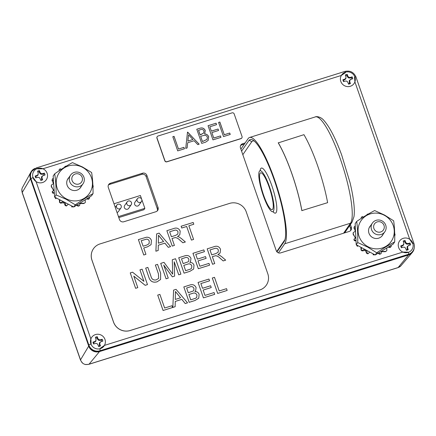 <?xml version="1.0" encoding="UTF-8"?>
<svg xmlns="http://www.w3.org/2000/svg" width="436" height="436" viewBox="0 0 436 436"><rect width="100%" height="100%" fill="white"/><g stroke="black" fill="none" stroke-linecap="round" stroke-linejoin="round"><path stroke-width="0.65" d="M85.903 364.594L85.903 364.594A6.747 6.524 34.6 0 1 82.028 362.621L82.028 362.621M35.24 168.351A8.562 8.284 34.6 0 0 30.94 172.046L22.53 187.409A6.747 6.524 34.6 0 0 21.8 189.676L21.925 189.382A6.769 6.551 34.6 0 0 22.231 192.472L80.524 359.858A6.769 6.551 34.6 0 0 82.213 362.518M30.94 172.046A8.562 8.284 34.6 0 0 30.416 178.711L88.71 346.097A8.562 8.284 34.6 0 0 99.49 351.585L408.554 254.935L398.112 267.551A6.769 6.551 34.6 0 0 400.749 265.96L400.531 266.205A6.747 6.524 34.6 0 0 400.935 265.775L412.314 252.466A8.562 8.284 34.6 0 0 414.2 248.057M408.554 254.935A8.562 8.284 34.6 0 0 412.314 252.466M259.436 171.212A21.446 4.338 -107.4 0 0 262.777 194.118A21.446 4.338 -107.4 0 0 272.805 211.689A21.446 4.338 -107.4 0 0 273.372 211.237A21.446 4.338 -107.4 0 0 270.031 188.325A21.446 4.338 -107.4 0 0 260.003 170.754A21.446 4.338 -107.4 0 0 259.436 171.212M272.669 209.215A19.277 3.902 72.6 0 1 272.157 209.623A19.277 3.902 72.6 0 1 263.142 193.824A19.277 3.902 72.6 0 1 260.139 173.234A19.277 3.902 72.6 0 1 260.652 172.825A19.277 3.902 72.6 0 1 269.666 188.619A19.277 3.902 72.6 0 1 272.669 209.215M240.885 149.117L248.1 138.664A56.32 11.396 72.6 0 1 249.594 137.471A56.32 11.396 72.6 0 1 275.934 183.616A56.32 11.396 72.6 0 1 284.708 243.784L278.435 252.869M276.991 251.921L284.005 241.762A54.151 10.96 -107.4 0 0 275.563 183.91A54.151 10.96 -107.4 0 0 250.242 139.536A54.151 10.96 -107.4 0 0 248.803 140.686L241.588 151.139M119.677 208.849A2.474 2.393 -145.4 0 1 116.832 205.133A2.474 2.393 -145.4 0 1 120.81 205.116A2.474 2.393 -145.4 0 1 119.677 208.849M120.908 207.945L118.434 211.531A2.474 2.393 -145.4 0 1 117.022 212.479M129.961 205.634A2.474 2.393 -145.4 0 1 127.121 201.917A2.474 2.393 -145.4 0 1 131.094 201.901A2.474 2.393 -145.4 0 1 129.961 205.634M131.192 204.729L128.718 208.31A2.474 2.393 -145.4 0 1 124.745 208.326A2.474 2.393 -145.4 0 1 124.647 205.498L127.121 201.917M140.245 202.413A2.474 2.393 -145.4 0 1 137.405 198.696A2.474 2.393 -145.4 0 1 141.378 198.685A2.474 2.393 -145.4 0 1 140.245 202.413M141.482 201.514L139.008 205.094A2.474 2.393 -145.4 0 1 135.029 205.111A2.474 2.393 -145.4 0 1 134.931 202.282L137.405 198.696M113.987 203.759L140.387 195.502L141.651 199.127M141.831 199.644L144.861 208.337L118.456 216.594M118.794 217.569L143.907 209.716L144.861 208.337M33.207 177.55L36.068 181.589A7.537 7.292 34.6 0 0 47.546 175.931A7.537 7.292 34.6 0 0 42.919 168.776L37.703 168.885M412.494 243.419L409.709 239.266A7.537 7.292 34.6 0 0 398.248 244.918A7.537 7.292 34.6 0 0 402.859 252.079L407.982 252.139M100.193 348.386L104.427 345.405A7.537 7.292 34.6 0 0 95.468 334.576A7.537 7.292 34.6 0 0 90.873 338.968L91.135 343.917M345.47 72.627L341.344 75.45A7.537 7.292 34.6 0 0 350.31 86.279A7.537 7.292 34.6 0 0 354.904 81.886L354.561 77.058M408.194 254.728A8.802 8.513 34.6 0 0 412.581 251.512L412.897 251.054A8.802 8.513 -145.4 0 1 408.516 254.27L99.964 350.757A8.802 8.513 -145.4 0 1 88.879 345.116L30.945 178.755A8.802 8.513 -145.4 0 1 31.926 171.179L31.61 171.637A8.802 8.513 34.6 0 0 30.629 179.212L88.562 345.574A8.802 8.513 34.6 0 0 99.648 351.22L408.194 254.728L408.516 254.27A3.303 0.67 -107.4 0 0 408.428 252.302M108.362 185.126A3.439 3.325 -145.4 0 1 109.616 184.401L141.76 174.351A3.439 3.325 -145.4 0 1 146.087 176.558L157.265 208.648A3.439 3.325 -145.4 0 1 157.216 210.986M349.607 225.668L350.549 228.371A3.439 3.325 -145.4 0 1 350.495 230.715M240.53 145.619A3.439 3.325 -145.4 0 1 241.784 144.894L244.356 144.093M123.819 221.766L155.963 211.711A3.439 3.325 34.6 0 0 158.055 207.498L146.883 175.408A3.439 3.325 34.6 0 0 142.55 173.201L110.412 183.256A3.439 3.325 34.6 0 0 108.313 187.469L119.491 219.559A3.439 3.325 34.6 0 0 123.819 221.766M245.146 142.943L242.58 143.744A3.439 3.325 34.6 0 0 240.481 147.957L276.261 250.705A3.439 3.325 34.6 0 0 280.593 252.907L349.247 231.44A3.439 3.325 34.6 0 0 351.34 227.227L350.397 224.518M380.71 231.968A5.39 5.216 -145.4 0 1 373.914 228.513A5.39 5.216 -145.4 0 1 377.205 221.908A5.39 5.216 -145.4 0 1 383.996 225.363A5.39 5.216 -145.4 0 1 380.71 231.968M381.108 234.481A7.592 7.347 -145.4 0 1 372.388 223.085A7.592 7.347 -145.4 0 1 384.579 223.041A7.592 7.347 -145.4 0 1 381.108 234.481M78.883 184.014A5.39 5.216 -145.4 0 1 72.093 180.553A5.39 5.216 -145.4 0 1 75.379 173.948A5.39 5.216 -145.4 0 1 82.17 177.403A5.39 5.216 -145.4 0 1 78.883 184.014M79.281 186.526A7.592 7.347 -145.4 0 1 70.567 175.125A7.592 7.347 -145.4 0 1 82.758 175.081A7.592 7.347 -145.4 0 1 79.281 186.526M340.81 81.445A7.537 7.292 34.6 0 0 350.31 86.279A7.537 7.292 34.6 0 0 354.904 77.041A7.537 7.292 34.6 0 0 345.41 72.207A7.537 7.292 34.6 0 0 340.81 81.445M342.93 79.744L343.443 80.131A4.289 4.147 34.6 0 0 343.917 81.488L343.584 81.619A5.025 4.861 -145.4 0 1 342.93 79.744L344.762 79.172L345.868 78.229L345.955 76.769L345.317 74.943A5.025 4.861 -145.4 0 1 347.198 74.354L347.835 76.186L348.822 77.308L350.304 77.439L352.135 76.867A5.025 4.861 -145.4 0 1 352.784 78.742L350.953 79.314L349.846 80.257L349.759 81.717L350.397 83.543A5.025 4.861 -145.4 0 1 348.517 84.132L347.884 82.306L346.898 81.178L345.416 81.047L343.584 81.619M349.846 80.257L349.35 80.447L349.258 82.077L349.759 81.717M350.953 79.314L349.35 80.447M352.784 78.742L350.588 79.401M351.819 79.014A4.289 4.147 34.6 0 0 351.345 77.657L352.135 76.867M350.304 77.439L350.113 78.044L351.345 77.657M348.822 77.308L348.462 77.897L350.113 78.044M347.835 76.186L347.367 76.643L348.462 77.897M347.198 74.354L346.936 75.417L347.367 76.643M346.936 75.417A4.289 4.147 34.6 0 0 345.623 75.815M345.955 76.769L345.868 78.229M344.762 79.172L344.674 79.744L345.912 78.698M343.443 80.131L344.674 79.744M345.416 81.047L343.917 81.488M348.375 83.723A4.289 4.147 34.6 0 0 349.683 83.303L350.397 83.543M349.258 82.077L349.683 83.303M33.043 177.708A7.537 7.292 34.6 0 0 42.537 182.537A7.537 7.292 34.6 0 0 47.132 173.299A7.537 7.292 34.6 0 0 37.638 168.47A7.537 7.292 34.6 0 0 33.043 177.708M35.158 176.008L35.676 176.389A4.289 4.147 34.6 0 0 36.144 177.746L35.812 177.883A5.025 4.861 -145.4 0 1 35.158 176.008L36.989 175.43L38.101 174.493L38.188 173.032L37.551 171.201A5.025 4.861 -145.4 0 1 39.425 170.618L40.063 172.443L41.049 173.572L42.532 173.697L44.363 173.125A5.025 4.861 -145.4 0 1 45.017 175.005L43.186 175.577L42.079 176.515L41.992 177.975L42.63 179.806A5.025 4.861 -145.4 0 1 40.75 180.395L40.112 178.564L39.126 177.441L37.643 177.31L35.812 177.883M42.079 176.515L41.584 176.711L41.485 178.335L41.992 177.975M43.186 175.577L41.584 176.711M45.017 175.005L42.815 175.659M44.047 175.277A4.289 4.147 34.6 0 0 43.578 173.92L44.363 173.125M42.532 173.697L42.341 174.302L43.578 173.92M41.049 173.572L40.695 174.16L42.341 174.302M40.063 172.443L39.594 172.907L40.695 174.16M39.425 170.618L39.169 171.675L39.594 172.907M39.169 171.675A4.289 4.147 34.6 0 0 37.856 172.078M38.188 173.032L38.101 174.493M36.989 175.43L36.907 176.008L38.139 174.956M35.676 176.389L36.907 176.008M37.643 177.31L36.144 177.746M40.608 179.986A4.289 4.147 34.6 0 0 41.916 179.567L42.63 179.806M41.485 178.335L41.916 179.567M90.873 343.813A7.537 7.292 34.6 0 0 100.367 348.647A7.537 7.292 34.6 0 0 104.962 339.41A7.537 7.292 34.6 0 0 95.468 334.576A7.537 7.292 34.6 0 0 90.873 343.813M92.988 342.113L93.506 342.5A4.289 4.147 34.6 0 0 93.974 343.857L93.642 343.988A5.025 4.861 -145.4 0 1 92.988 342.113L94.819 341.541L95.931 340.598L96.018 339.137L95.38 337.311A5.025 4.861 -145.4 0 1 97.255 336.723L97.893 338.554L98.879 339.677L100.362 339.808L102.193 339.235A5.025 4.861 -145.4 0 1 102.847 341.11L101.016 341.682L99.909 342.625L99.822 344.086L100.46 345.912A5.025 4.861 -145.4 0 1 98.58 346.5L97.942 344.674L96.956 343.546L95.473 343.415L93.642 343.988M99.909 342.625L99.413 342.816L99.315 344.445L99.822 344.086M101.016 341.682L99.413 342.816M102.847 341.11L100.645 341.77M101.877 341.383A4.289 4.147 34.6 0 0 101.408 340.026L102.193 339.235M100.362 339.808L100.171 340.412L101.408 340.026M98.879 339.677L98.525 340.265L100.171 340.412M97.893 338.554L97.424 339.012L98.525 340.265M97.255 336.723L96.999 337.786L97.424 339.012M96.999 337.786A4.289 4.147 34.6 0 0 95.686 338.183M96.018 339.137L95.931 340.598M94.819 341.541L94.737 342.113L95.969 341.066M93.506 342.5L94.737 342.113M95.473 343.415L93.974 343.857M98.438 346.091A4.289 4.147 34.6 0 0 99.746 345.672L100.46 345.912M99.315 344.445L99.746 345.672M398.662 247.566A7.537 7.292 34.6 0 0 408.156 252.395A7.537 7.292 34.6 0 0 412.75 243.157A7.537 7.292 34.6 0 0 403.256 238.329A7.537 7.292 34.6 0 0 398.662 247.566M400.777 245.86L401.289 246.247A4.289 4.147 34.6 0 0 401.763 247.604L401.431 247.735A5.025 4.861 -145.4 0 1 400.777 245.86L402.608 245.288L403.72 244.351L403.801 242.89L403.169 241.059A5.025 4.861 -145.4 0 1 405.044 240.47L405.682 242.302L406.668 243.424L408.151 243.555L409.982 242.983A5.025 4.861 -145.4 0 1 410.636 244.858L408.805 245.43L407.693 246.373L407.611 247.833L408.243 249.659A5.025 4.861 -145.4 0 1 406.368 250.248L405.731 248.422L404.744 247.294L403.262 247.163L401.431 247.735M407.693 246.373L407.202 246.563L407.104 248.193L407.611 247.833M408.805 245.43L407.202 246.563M410.636 244.858L408.434 245.517M409.666 245.13A4.289 4.147 34.6 0 0 409.191 243.773L409.982 242.983M408.151 243.555L407.96 244.16L409.191 243.773M406.668 243.424L406.314 244.018L407.96 244.16M405.682 242.302L405.213 242.765L406.314 244.018M405.044 240.47L404.782 241.533L405.213 242.765M404.782 241.533A4.289 4.147 34.6 0 0 403.469 241.936M403.801 242.89L403.72 244.351M402.608 245.288L402.526 245.86L403.758 244.814M401.289 246.247L402.526 245.86M403.262 247.163L401.763 247.604M406.227 249.839A4.289 4.147 34.6 0 0 407.535 249.425L408.243 249.659M407.104 248.193L407.535 249.425M394.705 233.996L394.989 234.05A21.097 20.41 34.6 0 1 394.983 235.282L394.476 235.751M368.333 213.956A21.097 20.41 34.6 0 0 367.145 214.294L366.867 214.937M363.264 217.172L362.414 216.507A21.097 20.41 34.6 0 0 361.406 217.199L361.182 217.826M355.307 226.404L354.484 226.322A21.097 20.41 34.6 0 0 354.097 227.478L353.956 228.023L355.389 231.14M354.054 239.048A21.097 20.41 34.6 0 0 354.435 240.231L354.31 240.656A20.906 20.225 34.6 0 1 353.912 239.429L355.313 238.061L353.247 233.849A21.097 20.41 34.6 0 1 353.247 232.617L353.122 233.064A20.906 20.225 34.6 0 0 353.122 234.334L355.362 237.74M354.31 240.656L356.021 240.945M356.822 244.978L356.648 245.31A20.906 20.225 34.6 0 0 357.406 246.367L357.553 245.997A21.097 20.41 34.6 0 1 356.931 245.13M360.904 247.272L361.068 250.122A20.906 20.225 34.6 0 0 362.109 250.907L365.313 250.46L366.725 253.392L367.003 253.12C367.265 251.774 366.807 250.733 365.635 250.002C364.376 249.425 363.264 249.621 362.294 250.586L362.109 250.907M367.003 253.12A21.097 20.41 34.6 0 0 368.191 253.539L367.951 253.828A20.906 20.225 34.6 0 1 366.725 253.392M374.666 254.58L374.371 254.853A20.906 20.225 34.6 0 1 373.08 254.809L373.32 253.959M369.799 252.063L368.191 253.539M373.418 254.542A21.097 20.41 34.6 0 0 374.48 254.58M377.004 252.608L379.505 254.226L379.903 253.943L378.971 252.706M379.903 253.943A21.097 20.41 34.6 0 0 381.091 253.605L380.737 253.872A20.906 20.225 34.6 0 1 379.505 254.226M381.347 251.703L385.375 251.703L385.816 251.392L381.495 251.463L381.091 253.605M385.816 251.392A21.097 20.41 34.6 0 0 386.623 250.847A21.097 20.41 34.6 0 0 386.83 250.7L386.787 247.975M388.067 247.196L390.106 247.49L390.591 247.13L388.967 246.651M390.591 247.13A21.097 20.41 34.6 0 0 391.326 246.155L390.814 245.533M367.88 246.64A18.301 17.702 34.6 0 0 392.264 239.658A18.301 17.702 34.6 0 0 384.438 215.335A18.301 17.702 34.6 0 0 360.054 222.316A18.301 17.702 34.6 0 0 367.88 246.64M376.726 252.798L367.641 247.076L357.716 242.558C357.918 234.791 357.569 227.756 356.675 221.439C363.155 217.057 369.145 213.427 374.644 210.555L384.563 215.068L393.654 220.79C394.542 226.982 394.891 234.023 394.694 241.915C389.304 244.721 383.315 248.351 376.726 252.798L375.222 254.978L393.19 244.095L394.694 241.915M370.627 225.641A7.701 7.45 34.6 0 0 372.676 237.576A7.701 7.45 34.6 0 0 383.124 234.268M385.375 251.703A20.906 20.225 34.6 0 0 386.192 251.152L386.623 250.847M353.247 233.849L353.122 234.334M356.675 221.439L355.166 223.624L356.212 244.743L357.716 242.558M356.212 244.743L375.222 254.978M353.247 232.617L355.536 231.118M355.416 228.6L354.097 227.478M355.994 240.334L354.435 240.231M361.068 250.122L361.618 247.653M358.092 245.757L357.553 245.997M361.286 249.823A21.097 20.41 34.6 0 0 362.294 250.586M92.923 185.681L93.151 185.72A21.097 20.41 34.6 0 1 93.168 186.951L92.661 187.425M66.147 166.089A21.097 20.41 34.6 0 0 64.964 166.454L64.692 167.097M61.144 169.402L60.282 168.754A21.097 20.41 34.6 0 0 59.285 169.457L59.062 170.084M53.356 178.776L52.538 178.711A21.097 20.41 34.6 0 0 52.167 179.877L52.026 180.411L53.503 183.556M52.336 191.448A21.097 20.41 34.6 0 0 52.74 192.625L52.614 193.05A20.906 20.225 34.6 0 1 52.195 191.829L53.546 190.478L51.432 186.265A21.097 20.41 34.6 0 1 51.415 185.033L51.29 185.469A20.906 20.225 34.6 0 0 51.306 186.744L53.595 190.161M52.614 193.05L54.342 193.311M55.214 197.328L55.04 197.661A20.906 20.225 34.6 0 0 55.808 198.707L55.961 198.336A21.097 20.41 34.6 0 1 55.323 197.486M59.329 199.552L59.536 202.397A20.906 20.225 34.6 0 0 60.593 203.165L63.792 202.664L65.253 205.569L65.536 205.296C65.771 203.944 65.296 202.914 64.108 202.2C62.844 201.645 61.732 201.863 60.778 202.844L60.593 203.165M65.536 205.296A21.097 20.41 34.6 0 0 66.724 205.699L66.49 205.983A20.906 20.225 34.6 0 1 65.253 205.569M73.215 206.62L72.921 206.893A20.906 20.225 34.6 0 1 71.629 206.871L71.864 206.021M68.31 204.184L66.724 205.699M71.973 206.604A21.097 20.41 34.6 0 0 73.03 206.626M75.613 204.604L78.039 206.174L78.436 205.89L77.488 204.669M78.436 205.89A21.097 20.41 34.6 0 0 79.619 205.53L79.259 205.797A20.906 20.225 34.6 0 1 78.039 206.174M79.864 203.585L83.854 203.547L84.301 203.231L80.011 203.34L79.619 205.53M84.301 203.231A21.097 20.41 34.6 0 0 84.797 202.893A21.097 20.41 34.6 0 0 85.303 202.522L85.205 199.797M86.502 198.98L88.508 199.241L88.993 198.881L87.369 198.435M88.993 198.881A21.097 20.41 34.6 0 0 89.712 197.895L89.189 197.285M66.348 198.838A18.301 17.702 34.6 0 0 90.59 191.415A18.301 17.702 34.6 0 0 82.322 167.222A18.301 17.702 34.6 0 0 58.086 174.64A18.301 17.702 34.6 0 0 66.348 198.838M75.286 204.827L66.114 199.274L56.102 194.925C56.179 187.164 55.699 180.128 54.674 173.817C61.089 169.326 67.008 165.587 72.431 162.606L82.442 166.955L91.615 172.509C92.634 178.695 93.108 185.736 93.042 193.622C87.723 196.538 81.805 200.271 75.286 204.827L73.782 207.013L91.538 195.802L93.042 193.622M68.801 177.681A7.701 7.45 34.6 0 0 70.975 189.682A7.701 7.45 34.6 0 0 81.298 186.308M83.854 203.547A20.906 20.225 34.6 0 0 84.366 203.192L84.797 202.893M51.432 186.265L51.306 186.744M54.674 173.817L53.17 175.997L54.598 197.11L56.102 194.925M54.598 197.11L73.782 207.013M51.415 185.033L53.677 183.491M53.508 180.978L52.167 179.877M54.298 192.701L52.74 192.625M59.536 202.397L60.054 199.928M56.495 198.086L55.961 198.336M59.759 202.102A21.097 20.41 34.6 0 0 60.778 202.844M227.156 290.452L217.662 293.423L212.299 278.015L214.485 277.323L219.226 290.954L226.546 288.665L227.156 290.452M214.697 294.349L203.421 297.875L198.064 282.457L208.942 279.056L209.563 280.833L200.865 283.563L202.511 288.294L210.621 285.76L211.242 287.537L203.132 290.082L204.985 295.406L214.087 292.561L214.697 294.349M198.734 298.229L194.974 300.518L189.18 302.328L183.818 286.926L189.6 285.106C192.499 284.049 194.663 284.85 196.096 287.504L195.633 290.747L194.936 291.542C196.968 291.521 198.364 292.447 199.127 294.316L198.74 298.219L194.979 300.508L189.191 302.317L183.818 286.926M187.545 302.829L185.235 303.554L181.828 299.363L175.25 301.418L175.147 306.71L172.83 307.44L173.593 290.12L176.051 289.341L187.545 302.829L185.224 303.565L181.823 299.374L175.25 301.429M204.451 251.67L195.748 254.39L197.399 259.131L205.509 256.597L206.13 258.374L198.02 260.919L199.873 266.243L208.975 263.399L209.585 265.186L198.309 268.712L192.946 253.305L203.835 249.893L204.451 251.67L195.753 254.401M193.622 269.067L189.862 271.35L184.068 273.165L178.706 257.758L184.488 255.943C187.387 254.886 189.551 255.687 190.984 258.341L190.521 261.584L189.824 262.379C191.856 262.358 193.252 263.284 194.015 265.153L193.628 269.056L189.873 271.339L184.079 273.154L178.706 257.758M190.521 261.584L189.824 262.379M180.913 274.14L178.738 274.822L174.198 261.791L174.623 276.108L172.345 276.822L163.718 265.066L168.258 278.103L166.072 278.795L160.71 263.388L163.99 262.352L172.683 274.13L172.296 259.763L175.55 258.739L180.913 274.14L178.733 274.833L174.198 261.823M174.623 276.108L172.34 276.833L163.729 265.11M158.644 278.37L158.421 273.819L155.374 265.044L157.549 264.369L160.639 273.23L160.59 279.492L157.08 281.825C152.818 282.937 150.044 281.313 148.763 276.953L145.679 268.091L147.859 267.399L150.91 276.157C151.608 279.171 153.379 280.413 156.23 279.89L158.65 278.364L158.426 273.808L155.374 265.044M139.951 269.873L142.125 269.192L147.482 284.604L145.188 285.313L133.792 276.13L137.798 287.624L135.612 288.316L130.25 272.914L132.555 272.184L143.951 281.367L139.951 269.873L143.935 281.351M147.482 284.604L145.183 285.324L133.803 276.157M193.595 239.424L191.42 240.105L186.673 226.475L181.73 228.023L181.12 226.235L193.186 222.464L193.802 224.24L188.859 225.794L193.595 239.424M185.371 241.985L182.869 242.776L179.823 240.116C178.569 238.726 177.071 237.865 175.337 237.538L172.013 238.497L174.416 245.414L172.236 246.1L166.868 230.699L173.572 228.595C176.602 227.401 178.809 228.251 180.193 231.129L179.812 234.764L177.539 236.552L179.005 236.933L181.36 238.525L185.371 241.985L182.88 242.765L179.817 240.127C178.558 238.737 177.065 237.876 175.327 237.549L172.013 238.508M179.806 234.77L177.556 236.552M145.935 254.319L143.755 255.011L138.386 239.604L146.403 237.249C148.85 237.042 150.518 238.1 151.412 240.432L151.063 244.661L147.51 246.825L143.738 248.008L145.935 254.319L143.76 255L138.397 239.593M100.018 243.92A13.205 12.775 34.6 0 0 93.446 248.743A13.205 12.775 34.6 0 0 91.969 260.107L113.534 322.03A13.205 12.775 34.6 0 0 130.168 330.493L259.758 289.967A13.205 12.775 34.6 0 0 266.336 285.144A13.205 12.775 34.6 0 0 267.808 273.786L246.242 211.858A13.205 12.775 34.6 0 0 229.609 203.394L100.018 243.92M158.197 250.482L155.881 251.218L156.644 233.898L159.107 233.118L170.596 246.607L168.28 247.337L164.873 243.146L158.306 245.201L158.197 250.482L155.892 251.207L156.649 233.887M214.735 263.567L212.55 264.26L207.187 248.852L213.891 246.749C216.921 245.561 219.128 246.405 220.507 249.283L220.131 252.918L217.858 254.706L219.324 255.087L221.679 256.679L225.69 260.139L223.199 260.919L220.142 258.27C218.888 256.88 217.39 256.019 215.651 255.692L212.327 256.651L214.735 263.567L212.561 264.243L207.198 248.842M220.131 252.918L217.869 254.706M225.69 260.139L223.188 260.93L220.136 258.281C218.877 256.891 217.384 256.03 215.646 255.703L212.332 256.662M172.569 307.522L163.075 310.492L157.712 295.09L159.892 294.398L164.639 308.023L171.958 305.734L172.574 307.511L163.075 310.492M93.429 248.765A13.205 12.775 34.6 0 0 93.413 248.793A13.205 12.775 34.6 0 0 91.936 260.15L113.502 322.073A13.205 12.775 34.6 0 0 130.135 330.537L259.725 290.011A13.205 12.775 34.6 0 0 266.303 285.188A13.205 12.775 34.6 0 0 266.32 285.166M151.063 244.661L147.515 246.814L143.738 247.997M143.117 246.22L146.839 245.059L149.085 243.697L149.254 241.179C148.834 239.931 147.984 239.244 146.698 239.119L141.193 240.688L143.117 246.22M149.079 243.702L149.248 241.19C148.829 239.942 147.978 239.255 146.692 239.13L141.193 240.699M170.596 246.607L168.285 247.326L164.879 243.135L158.306 245.196M158.437 238.454L158.339 243.212L163.609 241.566L158.497 235.276L158.437 238.454M163.593 241.571L158.491 235.293M174.416 245.414L172.242 246.089L166.868 230.699M171.392 236.721L175.523 235.429L177.823 234.088L178.03 231.854C177.25 230.246 175.997 229.745 174.269 230.344L169.675 231.783L171.392 236.721M177.817 234.094L178.024 231.87C177.239 230.257 175.986 229.756 174.264 230.355L169.675 231.794M193.606 239.413L191.42 240.105L186.673 226.475M193.802 224.24L188.859 225.783M186.684 226.464L181.73 228.023M181.736 228.012L181.12 226.235M137.798 287.624L135.612 288.316L130.255 272.903M160.584 279.503L157.085 281.814C152.829 282.926 150.055 281.302 148.769 276.942L145.684 268.08M168.258 278.103L166.072 278.795M172.683 274.13L172.307 259.752M166.078 278.778L160.715 263.377M183.158 263.584L188.129 261.829L188.706 261.262L188.875 259.213C187.9 257.404 186.428 256.973 184.45 257.927L181.507 258.848L183.158 263.584M185.632 270.696L190.581 269.067L191.638 268.178L191.829 265.802C190.815 263.894 189.262 263.393 187.18 264.298L183.779 265.361L185.632 270.696M188.706 261.268L188.864 259.224C187.894 257.414 186.417 256.984 184.439 257.938L181.512 258.853M191.633 268.184L191.818 265.813C190.805 263.905 189.257 263.404 187.169 264.309L183.779 265.371M209.591 265.175L198.309 268.712M206.13 258.374L198.02 260.908M198.32 268.701L192.957 253.294M211.711 254.875L215.842 253.583L218.142 252.242L218.349 250.008C217.569 248.4 216.316 247.899 214.588 248.498L209.989 249.937L211.711 254.875M218.136 252.248L218.343 250.024C217.559 248.411 216.305 247.91 214.583 248.515L209.994 249.948M163.08 310.481L157.718 295.079M175.147 306.71L172.836 307.429L173.599 290.109M175.288 299.439L180.553 297.788L175.446 291.504L175.288 299.439M180.542 297.793L175.435 291.515M195.622 290.757L194.936 291.542M188.27 292.747L193.241 290.992L193.818 290.425L193.987 288.376C193.012 286.566 191.535 286.136 189.562 287.09L186.619 288.011L188.27 292.747M190.745 299.859L195.688 298.229L196.75 297.341L196.941 294.965C195.928 293.057 194.374 292.556 192.287 293.461L188.892 294.529L190.745 299.859M193.818 290.43L193.976 288.387C193.006 286.577 191.529 286.147 189.551 287.101L186.624 288.016M196.745 297.347L196.93 294.976C195.917 293.068 194.369 292.572 192.281 293.477L188.892 294.534M214.703 294.338L203.421 297.875L198.064 282.457M211.242 287.537L203.132 290.071M209.563 280.833L200.86 283.558M227.167 290.441L217.662 293.423M217.673 293.412L212.305 278.005M301.843 210.61A56.451 11.423 -107.4 0 0 278.255 142.883L303.947 134.675A56.669 11.472 72.6 0 1 327.621 202.664L301.843 210.61M278.233 142.719A56.669 11.472 72.6 0 1 301.914 210.708M212.975 139.869L208.048 125.715L216.043 123.214L216.545 124.669L209.825 126.772L211.34 131.122L218.065 129.023L218.567 130.473L211.847 132.577L213.744 138.016L220.463 135.918L220.97 137.367L212.975 139.869M187.513 132.135L199.165 144.185L197.78 144.616L194.107 140.735L187.682 142.746L187.109 147.957L185.72 148.393L187.513 132.135M158.039 136.016A1.651 1.597 34.6 0 0 157.031 138.038L164.901 160.628A1.651 1.597 34.6 0 0 166.977 161.685L241.032 138.528A1.651 1.597 34.6 0 0 242.035 136.506L234.17 113.916A1.651 1.597 34.6 0 0 232.088 112.859L158.039 136.016M177.725 150.889L172.798 136.741L174.068 136.343L178.493 149.041L183.943 147.335L184.45 148.785L177.725 150.889M201.71 143.39L196.783 129.241L199.546 128.375C202.124 127.394 204.032 128.091 205.269 130.473L204.68 133.994C206.62 134.043 207.95 134.964 208.67 136.757L208.19 140.392L205.541 142.19L201.71 143.39M204.947 133.645L204.648 134.043C206.593 134.092 207.923 135.013 208.637 136.806L208.67 136.757M223.51 136.572L218.583 122.423L219.858 122.026L224.278 134.724L229.728 133.018L230.235 134.468L223.51 136.572M157.173 136.686A1.651 1.597 34.6 0 0 156.938 138.174L164.803 160.77A1.651 1.597 34.6 0 0 166.884 161.827L240.934 138.67A1.651 1.597 34.6 0 0 241.806 137.994M172.809 136.773L174.068 136.343M174.04 136.386L178.493 149.041M178.46 149.085L183.943 147.335M183.91 147.384L184.406 148.801M187.665 132.124L199.105 144.202M187.082 147.962L187.682 142.746M188.554 134.871L187.834 141.128L192.935 139.498L188.554 134.871L187.867 141.079L192.935 139.498M196.794 129.274L199.514 128.418C202.091 127.437 203.999 128.135 205.236 130.517L205.269 130.473M205.236 130.517L204.648 134.043M208.637 136.806L208.174 140.414M200.642 136.277L202.446 141.586L207.035 139.422L207.394 137.155C206.768 135.825 205.699 135.225 204.195 135.356L200.642 136.277L202.478 141.542L207.067 139.378M200.963 134.61L203.716 133.007L204.01 130.898C203.165 129.459 201.923 129.078 200.288 129.754L198.527 130.337L200.108 134.877L203.699 133.029M200.108 134.877L200.991 134.561M198.56 130.293L200.14 134.828M208.059 125.748L216.043 123.214M216.011 123.263L216.501 124.68M211.34 131.122L209.825 126.772M211.307 131.171L218.065 129.023M218.033 129.067L218.523 130.484M213.744 138.016L211.847 132.577M213.711 138.065L220.463 135.918M220.431 135.961L220.927 137.378M218.594 122.456L219.858 122.026M219.826 122.069L224.278 134.724M224.246 134.768L229.728 133.018M229.696 133.062L230.192 134.484M85.93 364.409A6.769 6.551 34.6 0 0 89.053 364.202L398.112 267.551A6.6 1.335 72.6 0 1 397.964 267.655L400.717 265.993M30.416 178.711L22.231 192.472A6.6 1.008 -19.2 0 0 22.192 192.674L80.48 360.065L81.995 362.534M99.49 351.585L89.053 364.202A6.6 1.335 72.6 0 1 88.9 364.305L397.964 267.655M88.71 346.097L80.524 359.858A6.6 1.008 160.8 0 0 80.48 360.065M260.123 170.71A23.609 4.78 72.6 0 1 260.755 168.558A23.609 4.78 72.6 0 1 271.83 185.66A23.609 4.78 72.6 0 1 276.102 212.626A23.609 4.78 72.6 0 1 272.925 211.662M284.708 243.784L350.506 223.205A56.32 11.396 -107.4 0 0 341.731 163.042A56.32 11.396 -107.4 0 0 315.392 116.897C315.163 116.597 320.111 115.78 323.975 120.527C329.736 127.078 335.627 138.561 341.666 154.971L350.07 182.744C351.847 190.156 353.084 196.843 353.77 202.811C354.419 208.408 354.49 212.991 353.994 216.561L352.125 222.017A3.248 3.145 -145.4 0 1 350.506 223.205L343.606 233.2M276.713 251.577L284.921 239.691M254.112 140.926A51.988 10.524 -107.4 0 0 251.534 142.076L242.825 154.687M248.803 140.686A2.164 2.093 -145.4 0 1 251.534 142.076M99.648 351.22L99.964 350.757A3.303 0.67 72.6 0 0 99.877 348.784M88.562 345.574L88.879 345.116A3.303 0.507 160.8 0 1 90.939 343.993M30.629 179.212L30.945 178.755A3.303 0.507 160.8 0 1 33.016 177.626M409.709 239.266L354.904 81.886M341.344 75.45L42.919 168.776M36.068 181.589L90.873 338.968M104.427 345.405L402.859 252.079M37.125 168.65A3.303 0.67 -107.4 0 0 36.401 167.893L344.947 71.406A3.303 0.67 72.6 0 1 345.655 72.136M344.947 71.406C350.103 70.321 353.776 72.185 355.978 76.998A3.303 0.507 160.8 0 0 354.888 76.992M355.978 76.998L413.911 243.359A3.303 0.507 160.8 0 0 412.816 243.353M241.784 144.894L242.58 143.744M350.549 228.371L351.34 227.227M109.616 184.401L110.412 183.256M141.76 174.351L142.55 173.201M146.087 176.558L146.883 175.408M157.265 208.648L158.055 207.498M21.865 189.633L22.192 192.674M86.017 364.556L88.9 364.305M260.515 170.422L260.003 170.754M273.421 211.678L272.805 211.689M249.594 137.471L315.392 116.897M352.125 222.017L344.625 232.884M116.832 205.133L115.257 207.411M36.401 167.893L31.926 171.179M412.897 251.054C414.462 248.667 414.8 246.1 413.911 243.359M372.388 223.085L369.199 227.706M384.884 231.712L381.696 236.334M70.567 175.125L67.373 179.746M83.063 183.752L79.87 188.374"/></g></svg>
